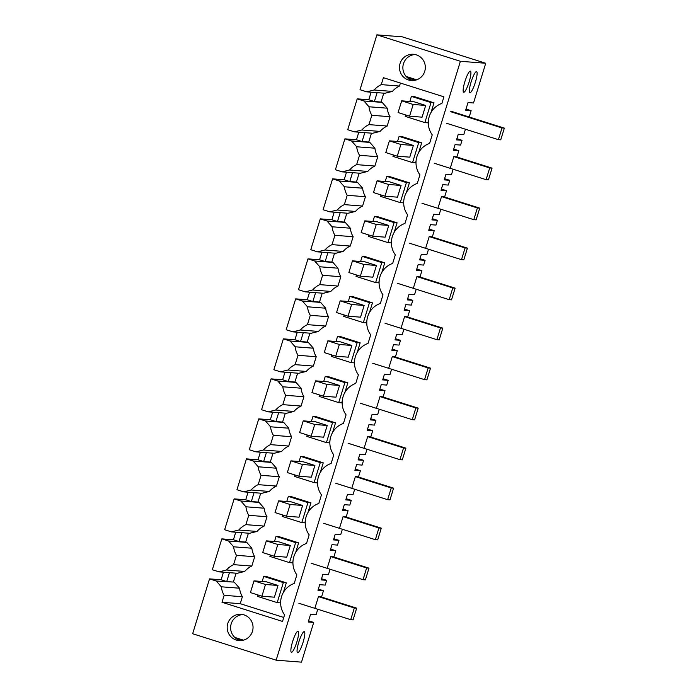 <?xml version="1.0" encoding="UTF-8"?>
<svg xmlns="http://www.w3.org/2000/svg" width="697" height="697" viewBox="0 0 697 697"><rect width="100%" height="100%" fill="white"/><g stroke="black" fill="none" stroke-linecap="round" stroke-linejoin="round"><path stroke-width="1.05" d="M278.007 585.471L266.515 581.838L254.013 580.862L250.415 592.581L261.898 596.214L265.505 584.495L278.007 585.471L274.4 597.19L261.898 596.214M314.852 608.324L318.459 596.615L321.587 596.859L323.469 590.716L318.337 589.096M258.012 594.985L257.576 596.405L277.188 602.617L283.339 582.614L263.727 576.41L262.159 581.498M400.409 83.056L399.494 86.045A21.546 21.145 -85.5 0 0 392.385 91.42L374.15 90L366.744 91.838L360.018 89.713L376.894 34.85L402.239 36.828L485.739 63.261L473.524 102.982L468.018 102.546L465.64 110.265L471.146 110.692L466.014 109.063M468.506 116.782L469.255 116.843L471.146 110.692M450.227 168.308L453.825 156.59L456.953 156.834L458.844 150.691L453.338 150.264L455.063 144.645L460.569 145.072L462.033 140.315L456.526 139.888L458.26 134.268L463.766 134.695L465.448 129.233M458.844 150.691L453.703 149.071M437.916 208.307L441.523 196.589L444.651 196.833L446.533 190.699L441.027 190.272L442.761 184.644L448.267 185.071L449.731 180.314L444.224 179.887L445.949 174.267L451.456 174.694L453.137 169.232M446.533 190.699L441.401 189.07M425.614 248.306L429.213 236.597L432.34 236.841L434.231 230.698L428.725 230.271L430.45 224.652L435.956 225.079L437.42 220.322L431.913 219.895L433.647 214.267L439.154 214.702L440.835 209.239M434.231 230.698L429.091 229.069M413.304 288.314L416.911 276.596L420.038 276.84L421.92 270.697L416.414 270.27L418.148 264.651L423.654 265.078L425.118 260.321L419.611 259.894L421.337 254.274L426.843 254.701L428.524 249.238M421.92 270.697L416.789 269.077M401.002 328.313L404.608 316.595L407.728 316.839L409.618 310.705L404.112 310.278L405.837 304.65L411.343 305.086L412.807 300.329L407.301 299.893L409.034 294.273L414.541 294.7L416.222 289.238M409.618 310.705L404.478 309.076M388.691 368.312L392.298 356.603L395.426 356.847L397.307 350.704L391.801 350.277L393.535 344.658L399.041 345.085L400.505 340.328L394.999 339.901L396.724 334.272L402.23 334.708L403.911 329.245M397.307 350.704L392.176 349.075M376.389 408.32L379.996 396.602L383.115 396.846L385.005 390.703L379.499 390.276L381.233 384.657L386.73 385.084L388.194 380.327L382.688 379.9L384.422 374.28L389.928 374.707L391.609 369.244M385.005 390.703L379.865 389.083M364.078 448.319L367.685 436.601L370.813 436.845L372.695 430.711L367.197 430.284L368.922 424.656L374.428 425.092L375.892 420.335L370.386 419.899L372.12 414.279L377.617 414.706L379.299 409.244M372.695 430.711L367.563 429.082M351.776 488.318L355.383 476.609L358.502 476.853L360.393 470.71L354.886 470.283L356.62 464.664L362.118 465.091L363.581 460.334L358.084 459.907L359.809 454.278L365.315 454.714L366.997 449.251M360.393 470.71L355.252 469.081M339.465 528.326L343.072 516.608L346.2 516.852L348.082 510.709L342.584 510.282L344.309 504.663L349.816 505.09L351.279 500.333L345.773 499.906L347.507 494.286L353.004 494.713L354.686 489.25M348.082 510.709L342.95 509.089M327.163 568.325L330.77 556.607L333.889 556.851L335.78 550.717L330.273 550.29L332.007 544.662L337.505 545.098L338.969 540.341L333.471 539.905L335.196 534.285L340.702 534.712L342.384 529.25M335.78 550.717L330.639 549.088M323.469 590.716L317.971 590.289L319.696 584.67L325.203 585.097L326.666 580.34L321.16 579.913L322.894 574.284L328.392 574.72L330.073 569.257M485.739 63.261L460.395 61.292L276.151 660.172L301.496 662.15L313.72 622.43L308.213 622.003L310.583 614.292L316.089 614.719L317.771 609.256M313.72 622.43L308.579 620.809M296.87 641.893A11.074 2.074 107.6 0 0 298.089 631.177A11.074 2.074 107.6 0 0 292.627 641.562A11.074 2.074 107.6 0 0 291.407 652.287A11.074 2.074 107.6 0 0 296.87 641.893M469.151 81.863A11.074 2.074 107.6 0 0 470.37 71.146A11.074 2.074 107.6 0 0 464.908 81.532A11.074 2.074 107.6 0 0 463.688 92.257A11.074 2.074 107.6 0 0 469.151 81.863M475.345 82.351A11.074 2.074 107.6 0 0 476.565 71.625A11.074 2.074 107.6 0 0 471.102 82.019A11.074 2.074 107.6 0 0 469.883 92.736A11.074 2.074 107.6 0 0 475.345 82.351M298.813 642.05A11.074 2.074 107.6 0 0 297.593 652.767A11.074 2.074 107.6 0 0 303.056 642.373A11.074 2.074 107.6 0 0 304.275 631.656A11.074 2.074 107.6 0 0 298.813 642.05M280.691 601.154L280.168 602.853L277.188 602.617M283.339 582.614L286.328 582.849L283.365 592.476M286.328 582.849L266.707 576.637L263.727 576.41M390.059 116.713L371.823 115.293A21.546 21.145 94.5 0 1 368.992 106.772L387.227 108.192A21.546 21.145 -85.5 0 0 390.059 116.713L387.183 126.044A21.546 21.145 -85.5 0 0 380.074 131.419L361.848 129.999L354.433 131.838L347.707 129.712L357.204 98.852L368.783 99.758L371.118 92.178M276.151 660.172L192.651 633.739L209.527 578.876L221.106 579.782L226.717 581.551L233.364 582.073L236.1 573.187M223.441 572.202L221.106 579.782M226.473 570.024A21.546 21.145 94.5 0 1 233.582 564.648L236.457 555.317A21.546 21.145 94.5 0 1 233.617 546.797L251.852 548.217A21.546 21.145 -85.5 0 0 254.693 556.737L251.817 566.069A21.546 21.145 -85.5 0 0 244.708 571.444L226.473 570.024L219.067 571.862L212.341 569.737L221.829 538.877L233.417 539.774L239.019 541.552L241.754 532.674M235.743 532.203L233.417 539.774M264.128 526.069L245.893 524.649L248.759 515.318A21.546 21.145 94.5 0 1 245.928 506.789L264.163 508.209A21.546 21.145 -85.5 0 0 266.995 516.738L264.128 526.069A21.546 21.145 -85.5 0 0 257.019 531.445L238.783 530.025L231.369 531.863L224.643 529.729L234.14 498.878L245.719 499.775L251.329 501.552L254.056 492.666M248.054 492.204L245.719 499.775M276.43 486.07L258.195 484.65L261.07 475.31A21.546 21.145 94.5 0 1 258.23 466.79L276.465 468.21A21.546 21.145 -85.5 0 0 279.305 476.731L276.43 486.07A21.546 21.145 -85.5 0 0 269.321 491.437L251.086 490.017L243.68 491.864L236.954 489.73L246.442 458.87L258.029 459.776L263.632 461.545L266.367 452.667M260.356 452.196L258.029 459.776M288.741 446.063L270.506 444.642L273.372 435.311A21.546 21.145 94.5 0 1 270.541 426.791L288.776 428.211A21.546 21.145 -85.5 0 0 291.607 436.731L288.741 446.063A21.546 21.145 -85.5 0 0 281.632 451.438L263.396 450.018L255.982 451.856L249.256 449.731L258.753 418.871L270.331 419.768L275.942 421.546L278.669 412.668M272.666 412.197L270.331 419.768M301.043 406.063L282.808 404.643L285.683 395.312A21.546 21.145 94.5 0 1 282.843 386.783L301.078 388.203A21.546 21.145 -85.5 0 0 303.918 396.724L301.043 406.063A21.546 21.145 -85.5 0 0 293.934 411.439L275.698 410.019L268.293 411.857L261.567 409.723L271.055 378.872L282.642 379.769L288.244 381.547L290.98 372.66M284.968 372.198L282.642 379.769M313.354 366.064L295.119 364.644L297.985 355.304A21.546 21.145 94.5 0 1 295.153 346.784L313.389 348.204A21.546 21.145 -85.5 0 0 316.22 356.725L313.354 366.064A21.546 21.145 -85.5 0 0 306.244 371.431L288.009 370.011L280.595 371.849L273.869 369.724L283.365 338.864L294.944 339.77L300.555 341.539L303.282 332.661M297.279 332.19L294.944 339.77M325.656 326.057L307.421 324.636L310.296 315.305A21.546 21.145 94.5 0 1 307.455 306.785L325.691 308.205A21.546 21.145 -85.5 0 0 328.531 316.726L325.656 326.057A21.546 21.145 -85.5 0 0 318.546 331.432L300.311 330.012L292.906 331.85L286.179 329.725L295.667 298.865L307.255 299.762L312.857 301.54L315.593 292.662M309.581 292.191L307.255 299.762M337.967 286.058L319.731 284.637L322.598 275.298A21.546 21.145 94.5 0 1 319.766 266.777L338.001 268.197A21.546 21.145 -85.5 0 0 340.833 276.718L337.967 286.058A21.546 21.145 -85.5 0 0 330.857 291.424L312.622 290.013L305.208 291.851L298.482 289.717L307.978 258.866L319.557 259.763L325.168 261.541L327.895 252.654M321.892 252.192L319.557 259.763M350.269 246.05L332.033 244.638L334.908 235.298A21.546 21.145 94.5 0 1 332.068 226.778L350.303 228.198A21.546 21.145 -85.5 0 0 353.144 236.719L350.269 246.05A21.546 21.145 -85.5 0 0 343.159 251.425L324.924 250.005L317.518 251.844L310.792 249.718L320.28 218.858L331.868 219.764L337.47 221.533L340.206 212.655M334.194 212.184L331.868 219.764M362.571 206.051L344.344 204.63L347.211 195.299A21.546 21.145 94.5 0 1 344.379 186.779L362.614 188.199A21.546 21.145 -85.5 0 0 365.446 196.72L362.571 206.051A21.546 21.145 -85.5 0 0 355.461 211.426L337.235 210.006L329.82 211.844L323.094 209.719L332.591 178.859L344.17 179.756L349.781 181.534L352.508 172.656M346.505 172.185L344.17 179.756M374.881 166.052L356.646 164.631L359.521 155.292A21.546 21.145 94.5 0 1 356.681 146.771L374.916 148.191A21.546 21.145 -85.5 0 0 377.757 156.712L374.881 166.052A21.546 21.145 -85.5 0 0 367.772 171.418L349.537 169.998L342.131 171.845L335.405 169.711L344.893 138.851L356.481 139.757L362.083 141.535L364.819 132.648M358.807 132.186L356.481 139.757M374.15 90A21.546 21.145 94.5 0 1 381.259 84.625L383.394 77.672L443.919 96.839L441.898 103.409A20.344 19.969 94.5 0 0 432.236 134.835L429.596 143.416A20.344 19.969 94.5 0 0 419.925 174.834L417.285 183.416A20.344 19.969 94.5 0 0 407.623 214.842L404.983 223.415A20.344 19.969 94.5 0 0 395.312 254.841L392.672 263.422A20.344 19.969 94.5 0 0 383.01 294.84L380.37 303.422A20.344 19.969 94.5 0 0 370.699 334.848L368.06 343.421A20.344 19.969 94.5 0 0 358.397 374.847L355.758 383.428A20.344 19.969 94.5 0 0 346.087 414.854L343.447 423.428A20.344 19.969 94.5 0 0 333.785 454.853L331.145 463.427A20.344 19.969 94.5 0 0 321.474 494.853L318.834 503.434A20.344 19.969 94.5 0 0 309.172 534.86L306.532 543.433A20.344 19.969 94.5 0 0 296.861 574.859L294.23 583.433A20.344 19.969 94.5 0 0 284.559 614.859L282.538 621.436L222.012 602.269L224.146 595.316A21.546 21.145 94.5 0 1 221.315 586.796L216.253 581.01L233.364 582.073M209.527 578.876L216.253 581.01M460.395 61.292L376.894 34.85M243.967 614.867A13.165 12.921 94.5 0 1 239.08 640.569A13.165 12.921 94.5 0 1 227.414 624.974A13.165 12.921 94.5 0 1 243.967 614.867M416.257 54.836A13.165 12.921 94.5 0 1 411.361 80.538A13.165 12.921 94.5 0 1 399.703 64.943A13.165 12.921 94.5 0 1 416.257 54.836M326.666 580.34L321.526 578.71M392.385 91.42L384.971 93.259L366.744 91.838M368.783 99.758L374.385 101.527L381.041 102.05L383.777 93.163M381.041 102.05L382.165 102.407L387.227 108.192M380.074 131.419L372.668 133.258L354.433 131.838M374.916 148.191L369.854 142.406L368.73 142.049L371.466 133.171M367.772 171.418L360.358 173.265L342.131 171.845M362.614 188.199L357.552 182.405L356.428 182.048L359.164 173.17M355.461 211.426L348.056 213.265L329.82 211.844M350.303 228.198L345.242 222.413L344.118 222.055L346.853 213.169M343.159 251.425L335.754 253.264L317.518 251.844M338.001 268.197L332.939 262.412L331.816 262.055L334.551 253.177M330.857 291.424L323.443 293.271L305.208 291.851M325.691 308.205L320.629 302.411L319.514 302.054L322.241 293.176M318.546 331.432L311.141 333.271L292.906 331.85M313.389 348.204L308.327 342.419L307.203 342.061L309.938 333.175M306.244 371.431L298.83 373.27L280.595 371.849M301.078 388.203L296.016 382.418L294.901 382.061L297.628 373.183M293.934 411.439L286.528 413.277L268.293 411.857M288.776 428.211L283.714 422.417L282.59 422.068L285.326 413.182M281.632 451.438L274.217 453.277L255.982 451.856M276.465 468.21L271.403 462.425L270.288 462.067L273.015 453.181M269.321 491.437L261.915 493.276L243.68 491.864M264.163 508.209L259.101 502.424L257.977 502.067L260.713 493.188M257.019 531.445L249.604 533.283L231.369 531.863M251.852 548.217L246.79 542.423L245.675 542.074L248.402 533.188M244.708 571.444L237.302 573.283L219.067 571.862M221.315 586.796L239.55 588.216L234.488 582.431M239.55 588.216A21.546 21.145 -85.5 0 0 242.382 596.737L240.247 603.689L283.757 617.464M344.893 392.463L347.855 382.836L328.243 376.624L325.264 376.397L344.876 382.609L338.725 402.605L341.704 402.84L342.227 401.15M295.667 552.468L298.63 542.85L279.018 536.638L276.038 536.402L295.65 542.614L289.499 562.618L292.479 562.845L293.001 561.155M381.817 272.457L384.779 262.83L365.158 256.618L362.179 256.391L381.79 262.603L375.639 282.599L378.619 282.834L379.142 281.144M323.242 462.843L320.263 462.608L300.651 456.396L303.631 456.631L323.242 462.843L320.28 472.47M317.614 481.148L317.091 482.847L314.112 482.612L320.263 462.608M406.429 192.45L409.392 182.832L389.771 176.62L386.791 176.385L406.403 182.597L400.252 202.6L403.232 202.827L403.755 201.137M335.553 422.844L332.565 422.609L312.953 416.397L315.933 416.632L335.553 422.844L332.591 432.462M329.916 441.149L329.393 442.839L326.414 442.612L332.565 422.609M372.468 302.838L369.488 302.603L349.868 296.391L352.856 296.626L372.468 302.838L369.506 312.456M366.84 321.143L366.317 322.833L363.337 322.606L369.488 302.603M397.081 222.831L394.101 222.596L374.481 216.384L377.469 216.619L397.081 222.831L394.119 232.458M391.453 241.136L390.93 242.835L387.95 242.6L394.101 222.596M421.694 142.824L418.714 142.597L399.093 136.385L402.082 136.612L421.694 142.824L418.731 152.451M416.057 161.138L415.543 162.828L412.563 162.593L418.714 142.597M431.042 112.452L433.996 102.825L414.384 96.613L411.404 96.378L431.016 102.59L424.865 122.594L405.253 116.382L405.689 114.961M428.367 121.13L427.845 122.829L424.865 122.594M310.94 502.842L307.952 502.615L288.34 496.403L291.32 496.63L310.94 502.842L307.978 512.469M305.303 521.156L304.781 522.846L301.801 522.611L307.952 502.615M357.204 352.464L360.166 342.837L340.545 336.625L337.566 336.39L357.178 342.602L351.027 362.606L354.006 362.841L354.529 361.142M226.717 581.551L229.444 572.673M233.617 546.797L228.555 541.003L246.79 542.423M221.829 538.877L228.555 541.003M242.835 614.562A13.165 12.921 -85.5 0 0 240.805 640.578M236.344 638.661L241.998 640.456M234.784 637.415L243.419 640.151M242.382 596.737L224.146 595.316M222.012 602.269L240.247 603.689M233.582 564.648L251.817 566.069M236.457 555.317L254.693 556.737M409.575 116.19L422.077 117.166L425.684 105.447L414.192 101.814L401.69 100.838L398.092 112.548L409.575 116.19L413.182 104.472L425.684 105.447M409.836 101.474L411.404 96.378M433.996 102.825L431.016 102.59M462.033 140.315L456.901 138.686M361.848 129.999A21.546 21.145 94.5 0 1 368.957 124.624L371.823 115.293M368.992 106.772L363.93 100.987L382.165 102.407M357.204 98.852L363.93 100.987M374.385 101.527L377.121 92.649M407.283 77.585L415.49 80.181M406.194 76.487L416.693 79.806M415.116 54.532A13.165 12.921 -85.5 0 0 413.094 80.556M381.259 84.625L399.494 86.045M368.957 124.624L387.183 126.044M298.63 542.85L295.65 542.614M289.499 562.618L269.878 556.406L270.323 554.978M274.47 541.491L276.038 536.402M290.309 545.472L278.826 541.83L266.324 540.863L262.717 552.573L274.209 556.215L277.815 544.496L290.309 545.472L286.711 557.182L274.209 556.215M248.759 515.318L266.995 516.738M245.893 524.649A21.546 21.145 -85.5 0 0 238.783 530.025M239.019 541.552L245.675 542.074M245.928 506.789L240.866 501.004L259.101 502.424M234.14 498.878L240.866 501.004M338.969 540.341L333.837 538.711M301.801 522.611L282.189 516.407L282.625 514.978M286.772 501.491L288.34 496.403M302.62 505.473L291.128 501.831L278.626 500.855L275.027 512.574L286.511 516.207L290.118 504.497L302.62 505.473L299.013 517.183L286.511 516.207M261.07 475.31L279.305 476.731M258.195 484.65A21.546 21.145 -85.5 0 0 251.086 490.017M251.329 501.552L257.977 502.067M258.23 466.79L253.168 461.005L271.403 462.425M246.442 458.87L253.168 461.005M351.279 500.333L346.139 498.712M314.112 482.612L294.491 476.399L294.936 474.979M299.083 461.492L300.651 456.396M314.922 465.465L303.439 461.832L290.937 460.856L287.33 472.575L298.821 476.208L302.42 464.49L314.922 465.465L311.324 477.184L298.821 476.208M273.372 435.311L291.607 436.731M270.506 444.642A21.546 21.145 -85.5 0 0 263.396 450.018M263.632 461.545L270.288 462.067M270.541 426.791L265.479 420.997L283.714 422.417M258.753 418.871L265.479 420.997M363.581 460.334L358.45 458.704M326.414 442.612L306.802 436.4L307.238 434.972M311.385 421.485L312.953 416.397M327.233 425.466L315.741 421.824L303.239 420.857L299.64 432.567L311.123 436.209L314.73 424.49L327.233 425.466L323.626 437.176L311.123 436.209M285.683 395.312L303.918 396.724M282.808 404.643A21.546 21.145 -85.5 0 0 275.698 410.019M275.942 421.546L282.59 422.068M282.843 386.783L277.781 380.998L296.016 382.418M271.055 378.872L277.781 380.998M375.892 420.335L370.752 418.705M347.855 382.836L344.876 382.609M338.725 402.605L319.104 396.393L319.548 394.972M323.696 381.486L325.264 376.397M339.535 385.458L328.052 381.825L315.549 380.85L311.942 392.568L323.434 396.201L327.032 384.491L339.535 385.458L335.937 397.177L323.434 396.201M297.985 355.304L316.22 356.725M295.119 364.644A21.546 21.145 -85.5 0 0 288.009 370.011M288.244 381.547L294.901 382.061M295.153 346.784L290.091 340.999L308.327 342.419M283.365 338.864L290.091 340.999M388.194 380.327L383.062 378.706M360.166 342.837L357.178 342.602M351.027 362.606L331.415 356.394L331.85 354.973M335.998 341.486L337.566 336.39M351.846 345.459L340.354 341.826L327.851 340.85L324.253 352.569L335.736 356.202L339.343 344.484L351.846 345.459L348.239 357.178L335.736 356.202M310.296 315.305L328.531 316.726M307.421 324.636A21.546 21.145 -85.5 0 0 300.311 330.012M300.555 341.539L307.203 342.061M307.455 306.785L302.393 300.991L320.629 302.411M295.667 298.865L302.393 300.991M400.505 340.328L395.365 338.698M363.337 322.606L343.717 316.394L344.161 314.966M348.308 301.479L349.868 296.391M364.148 305.46L352.665 301.818L340.162 300.851L336.555 312.561L348.047 316.203L351.645 304.484L364.148 305.46L360.549 317.17L348.047 316.203M322.598 275.298L340.833 276.718M319.731 284.637A21.546 21.145 -85.5 0 0 312.622 290.013M312.857 301.54L319.514 302.054M319.766 266.777L314.704 260.992L332.939 262.412M307.978 258.866L314.704 260.992M412.807 300.329L407.675 298.699M384.779 262.83L381.79 262.603M375.639 282.599L356.028 276.387L356.463 274.966M360.61 261.48L362.179 256.391M376.458 265.452L364.967 261.819L352.464 260.844L348.866 272.562L360.349 276.195L363.956 264.485L376.458 265.452L372.851 277.171L360.349 276.195M334.908 235.298L353.144 236.719M332.033 244.638A21.546 21.145 -85.5 0 0 324.924 250.005M325.168 261.541L331.816 262.055M332.068 226.778L327.006 220.993L345.242 222.413M320.28 218.858L327.006 220.993M425.118 260.321L419.977 258.7M387.95 242.6L368.33 236.388L368.765 234.967M372.921 221.48L374.481 216.384M388.76 225.453L377.277 221.82L364.775 220.844L361.168 232.563L372.66 236.196L376.258 224.478L388.76 225.453L385.153 237.172L372.66 236.196M347.211 195.299L365.446 196.72M344.344 204.63A21.546 21.145 -85.5 0 0 337.235 210.006M337.47 221.533L344.118 222.055M344.379 186.779L339.317 180.985L357.552 182.405M332.591 178.859L339.317 180.985M437.42 220.322L432.288 218.692M409.392 182.832L406.403 182.597M400.252 202.6L380.64 196.388L381.076 194.96M385.223 181.473L386.791 176.385M401.071 185.454L389.579 181.812L377.077 180.845L373.479 192.555L384.962 196.197L388.569 184.478L401.071 185.454L397.464 197.164L384.962 196.197M359.521 155.292L377.757 156.712M356.646 164.631A21.546 21.145 -85.5 0 0 349.537 169.998M349.781 181.534L356.428 182.048M356.681 146.771L351.619 140.986L369.854 142.406M344.893 138.851L351.619 140.986M449.731 180.314L444.59 178.693M412.563 162.593L392.942 156.381L393.378 154.961M397.534 141.474L399.093 136.385M413.373 145.446L401.881 141.813L389.388 140.838L385.781 152.556L397.273 156.189L400.871 144.479L413.373 145.446L409.766 157.165L397.273 156.189M362.083 141.535L368.73 142.049M320.786 596.789L356.672 608.159L353.074 619.868L350.722 619.685L354.329 607.976L356.672 608.159M298.882 603.28L350.722 619.685M318.459 596.615L354.329 607.976M265.505 584.495L254.013 580.862M333.088 556.79L368.983 568.151L365.376 579.869L363.024 579.686L366.631 567.968L368.983 568.151M311.193 563.272L363.024 579.686M330.761 556.615L366.631 567.968M277.815 544.496L266.324 540.863M345.398 516.791L381.285 528.152L377.687 539.87L375.334 539.687L378.933 527.969L381.285 528.152M323.495 523.273L375.334 539.687M343.072 516.616L378.933 527.969M290.118 504.497L278.626 500.855M357.7 476.783L393.596 488.153L389.989 499.862L387.637 499.679L391.244 487.97L393.596 488.153M335.806 483.274L387.637 499.679M355.374 476.609L391.244 487.97M302.42 464.49L290.937 460.856M370.011 436.784L405.898 448.145L402.3 459.863L399.947 459.68L403.546 447.962L405.898 448.145M348.108 443.266L399.947 459.68M367.685 436.61L403.546 447.962M314.73 424.49L303.239 420.857M382.313 396.785L418.209 408.146L414.602 419.864L412.249 419.681L415.856 407.963L418.209 408.146M360.419 403.267L412.249 419.681M379.987 396.61L415.856 407.963M327.032 384.491L315.549 380.85M394.624 356.777L430.511 368.147L426.912 379.856L424.56 379.673L428.158 367.964L430.511 368.147M372.721 363.268L424.56 379.673M392.298 356.603L428.158 367.964M339.343 344.484L327.851 340.85M406.926 316.778L442.822 328.139L439.215 339.857L436.862 339.674L440.469 327.956L442.822 328.139M385.032 323.26L436.862 339.674M404.6 316.604L440.469 327.956M351.645 304.484L340.162 300.851M419.237 276.779L455.124 288.14L451.525 299.858L449.173 299.675L452.771 287.957L455.124 288.14M397.334 283.261L449.173 299.675M416.911 276.604L452.771 287.957M363.956 264.485L352.464 260.844M431.539 236.771L467.434 248.141L463.827 259.85L461.475 259.667L465.082 247.958L467.434 248.141M409.644 243.262L461.475 259.667M429.213 236.597L465.082 247.958M376.258 224.478L364.775 220.844M443.85 196.772L479.736 208.133L476.138 219.851L473.786 219.668L477.384 207.95L479.736 208.133M421.946 203.254L473.786 219.668M441.523 196.598L477.384 207.95M388.569 184.478L377.077 180.845M456.152 156.773L492.047 168.134L488.44 179.852L486.088 179.669L489.695 167.951L492.047 168.134M434.257 163.255L486.088 179.669M453.825 156.598L489.695 167.951M400.871 144.479L389.388 140.838M451.055 111.259L504.349 128.135L500.742 139.844L498.399 139.661L501.997 127.952L504.349 128.135M446.559 123.256L498.399 139.661M450.698 111.703L501.997 127.952M413.182 104.472L401.69 100.838"/></g></svg>
